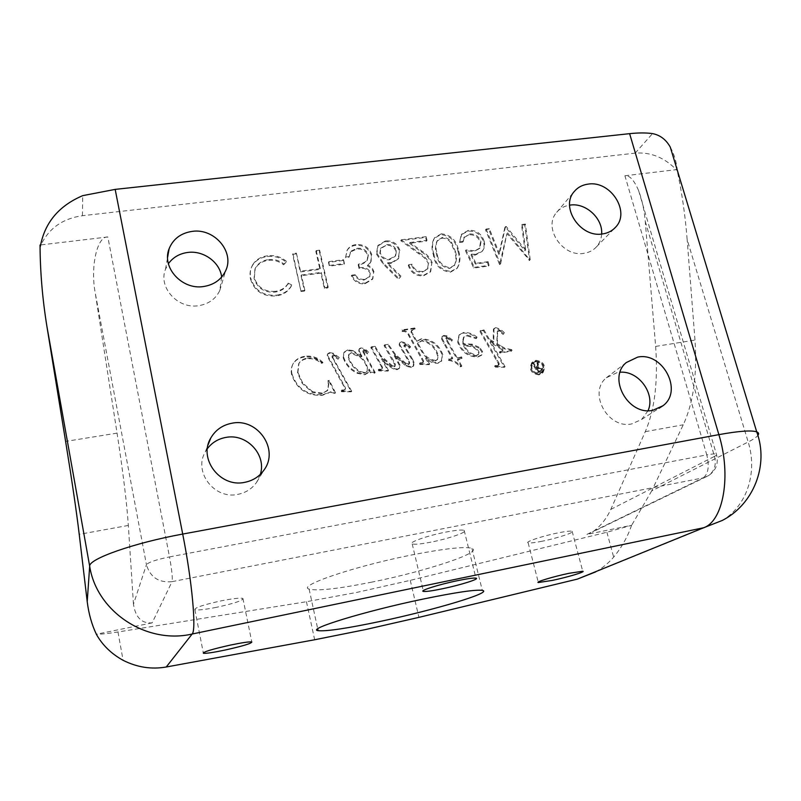 <?xml version="1.0" encoding="UTF-8"?>
<svg xmlns="http://www.w3.org/2000/svg" width="801" height="801" viewBox="0 0 801 801"><rect width="100%" height="100%" fill="white"/><g stroke="black" fill="none" stroke-linecap="round" stroke-linejoin="round"><path stroke-width="0.6" stroke-dasharray="4 3" d="M372.014 582.077C338.372 588.815 317.406 591.158 309.116 589.105C296.68 585.962 354.543 566.157 412.185 554.863C444.955 548.515 464.87 546.342 471.919 548.345C483.834 552.259 425.121 571.453 372.014 582.077M536.129 361.091C543.178 362.212 545.281 365.847 542.437 371.974L539.443 373.486C532.425 372.395 530.292 368.79 533.065 362.663L536.129 361.091M535.448 361.702C542.497 362.833 544.59 366.457 541.746 372.575L538.763 374.087C531.744 373.006 529.631 369.401 532.395 363.274L535.448 361.702M538.973 374.878C531.073 373.656 528.68 369.591 531.794 362.693L535.248 360.921C543.178 362.192 545.541 366.277 542.337 373.176L538.973 374.878M539.654 374.277C531.744 373.056 529.351 368.991 532.465 362.082L535.919 360.3C543.869 361.571 546.232 365.667 543.018 372.575L539.654 374.277M601.651 234.042C601.361 239.028 599.639 243.294 596.475 246.848C593.171 250.433 588.955 252.595 583.829 253.346C562.442 257.351 542.768 227.434 556.695 212.335C559.979 208.42 564.274 206.027 569.581 205.166M221.677 277.036L219.784 290.553C215.679 298.973 208.64 304.02 198.668 305.682C177.902 309.306 157.957 287.359 165.497 269.266L168.4 263.699M648.079 410.663L641.641 419.444L631.819 423.889C607.939 429.486 587.784 392.66 606.347 377.772L617.361 372.505L620.114 372.215M260.335 474.372L256.67 482.222C252.115 488.75 245.807 492.805 237.757 494.387C214.298 499.664 193.121 471.699 205.356 451.794L207.399 448.61M542.127 541.226C534.557 542.738 529.892 543.268 528.149 542.828C524.505 541.987 542.808 535.879 558.367 532.815C565.856 531.333 570.442 530.813 572.124 531.243C575.699 532.154 557.306 538.222 542.127 541.226M216.37 607.348C204.776 609.631 197.607 610.412 194.873 609.691C194.463 607.729 203.404 604.745 221.687 600.74C233.251 598.497 240.33 597.726 242.923 598.447C243.244 600.44 234.393 603.403 216.37 607.348M430.948 542.137C421.056 544.049 414.808 544.65 412.215 543.949C407.479 542.698 427.203 535.649 445.767 532.104C455.549 530.232 461.686 529.651 464.169 530.342C468.875 531.694 449.001 538.662 430.948 542.137M586.943 534.387L592.319 532.104C600.139 526.698 606.297 519.128 610.793 509.416L645.286 431.669C654.697 409.842 658.142 381.426 655.639 346.412L645.246 221.396C644.384 210.463 642.182 200.22 638.637 190.668C634.082 180.075 629.506 175.099 624.91 175.749L706.792 454.888L169.502 556.915L107.825 236.976C97.141 235.945 90.253 266.733 95.239 292.966L146.443 564.675L133.457 604.244C135.509 617.501 141.737 623.709 152.14 622.878L172.035 581.656L703.118 477.877L586.943 534.387L631.639 525.286L606.898 532.244L410.252 580.355L356.745 592.42L306.463 601.721L117.967 631.979C108.515 633.491 101.306 634.252 96.34 634.262M465.441 250.713L473.771 268.075L488.47 266.072L487.509 262.418L475.333 264.06L470.958 254.938L475.363 255.068L482.082 251.454C484.054 248.68 484.545 245.527 483.554 241.982C480.97 234.373 475.734 230.758 467.854 231.139L461.246 234.813L459.514 242.533L462.738 242.112L463.829 237.657L468.985 234.743C474.663 234.533 478.467 237.126 480.4 242.533L479.409 248.66L473.822 251.494L465.441 250.713L466.012 249.942L474.342 267.324L473.771 268.075M428.365 263.789L427.384 269.226L422.237 272.19C416.951 272.46 413.406 270.057 411.604 264.971L408.29 265.411C410.743 272.69 415.759 276.175 423.339 275.884L430.207 272.12L431.729 263.639C429.686 258.593 426.132 254.618 421.066 251.704L409.481 243.294L426.522 241.111L425.601 237.456L400.68 240.62L418.663 253.657C423.138 256.12 426.372 259.494 428.365 263.789L427.894 268.465L422.237 272.19M370.192 273.281L369.581 276.866L363.984 280.06C360.06 280.41 356.966 278.888 354.713 275.464L351.309 275.924C354.132 281.592 358.638 284.235 364.835 283.844L372.425 279.359L373.566 272.821C372.695 269.567 370.633 267.254 367.359 265.872L370.683 262.227L371.364 255.459C368.66 248.22 363.394 244.866 355.554 245.406C351.809 245.827 348.966 247.499 347.043 250.443L345.501 257.772L348.906 257.331L350.668 251.904L356.505 249.121C362.002 248.49 365.807 250.643 367.919 255.589L367.078 260.495C364.886 263.068 361.922 264.51 358.187 264.821L359.078 268.575C364.075 267.614 367.779 269.186 370.192 273.281L370.022 276.115L363.984 280.06M296.08 253.927L292.605 254.378L301.026 291.534L304.52 291.063L301.036 275.764L320.851 273.141L324.365 288.37L327.819 287.899L319.259 250.983L315.824 251.414L319.969 269.356L300.175 271.96L296.41 253.136L292.926 253.577L292.605 254.378M479.198 348.165L471.539 344.82L463.018 344.31L462.467 342.157L463.459 337.451L466.552 335.769L476.124 338.653L476.445 337.782C472.44 334.528 468.034 332.956 463.228 333.076L458.923 335.259L457.701 342.217C461.216 351.859 467.884 356.795 477.706 357.036L481.231 355.454L482.002 352.25L479.198 348.165L479.799 347.524L472.129 344.17L471.539 344.82M419.584 363.434L419.844 364.475L429.116 364.655L425.621 358.478C429.246 361.792 433.321 363.394 437.867 363.284L441.221 361.421L442.302 355.354C438.477 345.111 431.288 339.814 420.765 339.474L416.099 341.566L411.023 332.205L411.233 330.873L414.718 329.652L414.227 328.66L401.621 330.523L402.152 331.514C405.316 331.133 407.509 332.555 408.73 335.759L423.008 361.481L422.828 362.753L421.726 363.294L419.584 363.434L420.104 362.803L419.844 364.475M368.68 369.682L370.412 372.755L374.778 373.176L362.843 351.739L363.324 350.718L367.419 353.892L368.22 353.071C366.167 350.377 363.554 348.886 360.38 348.575L358.978 349.336L358.778 351.178L361.501 356.866L352.44 351.208L347.304 350.548L343.819 352.75L343.198 357.717C345.621 364.896 350.417 370.132 357.566 373.426L364.735 374.748L367.719 373.106L369.131 369.051L370.863 372.135L370.412 372.755M330.693 392.34L335.098 393.301L328.871 380.926L327.779 381.096L328.43 384.45L327.439 390.638L321.932 393.732L312.28 392.37L302.287 383.479L297.551 372.956L298.673 363.824C300.565 360.991 303.279 359.329 306.813 358.848C312.19 358.127 316.986 359.609 321.191 363.294L322.553 363.083C317.386 358.027 311.329 356.004 304.37 357.016C299.544 357.657 295.809 359.869 293.146 363.674C291.264 366.998 290.753 370.593 291.594 374.467C296.61 389.016 306.853 395.974 322.352 395.344L331.083 391.729L334.397 392.88L334.007 393.481M107.825 236.976L40.971 244.886C48.941 228.245 62.758 218.523 82.423 215.709L635.163 153.141C650.612 151.95 664.329 157.457 676.294 169.662L677.376 170.853L676.985 169.582C681.861 192.07 685.255 215.389 687.148 239.549L748.184 441.992L651.674 490.933L683.253 424.78C693.356 403.023 697.27 374.788 694.978 340.075L687.148 239.549M624.91 175.749L676.985 169.582M341.216 390.658L341.456 391.729L351.259 391.829L331.964 356.936L332.705 355.814L338.012 359.198L338.893 358.187L332.675 353.832L329.201 353.271L327.439 354.342L327.138 355.924L345.131 388.695L344.911 389.737L343.249 390.538L341.216 390.658L341.616 390.057L341.456 391.729M378.282 369.882L378.733 370.903L388.034 371.093L381.616 359.058L387.384 365.066L393.792 369.271L397.136 369.672L399.138 368.54L399.609 365.937L394.182 355.784L406.187 366.277L411.364 367.439L413.176 366.437L413.536 363.223L412.125 359.919L403.874 346.032L404.395 345.111L409.351 348.165L410.122 347.454C407.529 344.6 404.445 342.938 400.89 342.468L399.439 343.289L399.138 344.951L408.82 361.952L409.101 364.115L408.36 364.635L405.346 363.854L395.013 355.103L387.864 344.971L384.029 345.551L394.963 365.186L394.212 366.848L392.009 366.488L380.455 356.315L374.628 346.973L370.773 347.554L382.087 367.929L381.807 369.131L380.445 369.882L378.282 369.882L378.743 369.251L378.733 370.903M448.61 360.44C453.176 360.981 456.991 363.103 460.074 366.818L461.266 366.628L457.341 359.689L461.436 359.048L461.046 357.496L456.49 358.207L445.596 338.963L446.047 338.012L447.879 338.613L451.353 341.566L452.064 340.745L446.487 336.55L443.434 336.06L441.912 336.891L441.551 338.973L452.215 358.878L448.109 359.519L448.61 360.44L449.171 359.809C453.736 360.35 457.561 362.473 460.645 366.197L460.074 366.818M494.577 366.187L495.479 367.118L504.44 367.299L490.032 342.177L501.586 349.426L502.197 351.228L499.283 352.05L499.844 353.031L511.489 351.208L510.948 350.227L504.089 348.735L496.75 344.49L497.321 331.344L499.113 331.364L503.168 334.448L503.899 333.596C501.336 330.773 498.352 329.001 494.938 328.3L493.396 329.311L493.166 342.407L488.68 339.824L483.383 330.573L479.719 331.123L498.212 363.454L498.332 365.446L496.82 366.117L494.577 366.187L495.198 365.566L496.099 366.498L495.479 367.118M250.553 279.199C254.508 291.224 263.038 296.791 276.125 295.909C282.813 295.028 287.779 291.924 291.043 286.588L291.474 285.747L287.909 283.914C285.126 288.58 280.841 291.304 275.043 292.085C264.33 292.776 257.331 288.24 254.057 278.468L254.958 269.176C257.692 264.09 262.127 261.156 268.265 260.405C273.922 259.754 279.038 261.216 283.614 264.801L286.177 262.197C280.7 257.582 274.453 255.709 267.444 256.59C260.976 257.291 256.05 260.155 252.655 265.181L251.694 266.963C249.952 270.828 249.572 274.903 250.553 279.199L250.823 278.428C254.788 290.473 263.319 296.05 276.425 295.168L276.125 295.909M343.138 260.495L328.48 262.398L329.361 266.172L344.03 264.25L343.539 259.714L328.861 261.627L328.48 262.398M376.49 254.117L383.228 264.13L398.427 279.269L400.52 276.946L387.073 263.539L391.018 263.379L398.187 259.073L399.389 251.214C397.056 244.495 392.29 241.311 385.091 241.652L377.621 246.167L376.49 254.117L376.931 253.336L383.679 263.359L398.908 278.528L398.427 279.269M458.052 251.674C456.32 241.431 450.562 235.734 440.78 234.583L434.062 238.528C431.619 243.554 431.399 249.021 433.391 254.908C434.923 265.251 440.59 271.018 450.392 272.2L456.981 268.455C459.744 263.339 460.104 257.742 458.052 251.674L458.603 250.903C456.88 240.65 451.113 234.943 441.311 233.782L440.78 234.583M498.863 254.418L488.73 229.416L485.536 229.827L499.574 264.57L506.903 233.602L529.591 260.495L524.725 224.841L521.581 225.241L525.055 250.863L505.601 227.274L504.89 227.364L498.863 254.418L499.474 253.647L489.331 228.625L488.73 229.416M152.14 622.878L96.35 634.232M631.558 525.326C627.724 536.71 621.756 547.303 613.656 557.126C608.68 562.963 602.692 567.879 595.674 571.894L722.272 520.46C747.133 505.801 757.696 472.33 748.184 441.992C753.22 439.439 756.454 437.246 757.886 435.424M40.32 246.498L40.691 244.926M670.287 147.144C674.142 154.102 676.505 162.012 677.376 170.853M651.674 490.933L631.639 525.286M133.457 604.244L128.34 525.436C126.828 503.038 123.074 472.27 117.056 433.131L95.239 292.966M334.397 392.88L335.499 392.71L335.098 393.301M335.499 392.71L329.261 380.305L328.871 380.926M329.261 380.305L327.779 381.096M328.17 380.485L328.43 384.45M328.821 383.829L327.829 390.037L321.932 393.732M322.312 393.131L312.65 391.759L312.28 392.37M312.65 391.759L302.638 382.858L302.287 383.479M302.638 382.858L297.892 372.325L297.551 372.956M297.892 372.325L299.023 363.183C300.906 360.34 303.629 358.678 307.163 358.197L306.813 358.848M307.163 358.197C312.55 357.476 317.356 358.958 321.571 362.643L321.191 363.294M321.571 362.643L322.933 362.442L322.553 363.083M322.933 362.442C317.757 357.376 311.689 355.344 304.72 356.355L304.37 357.016M304.72 356.355C299.894 356.996 296.15 359.218 293.486 363.023C291.604 366.357 291.083 369.962 291.934 373.837L291.594 374.467M291.934 373.837C296.951 388.405 307.214 395.374 322.733 394.743L322.352 395.344M322.733 394.743L331.083 391.729M341.867 391.128L351.679 391.238L351.259 391.829M351.679 391.238L333.797 359.228L333.406 359.879M333.797 359.228L332.355 356.285L331.964 356.936M333.096 355.163L334.407 355.454L334.007 356.105M334.407 355.454L338.412 358.558L338.012 359.198M339.304 357.536L333.066 353.171L332.675 353.832M333.066 353.171L329.581 352.62L329.201 353.271M329.581 352.62L327.819 353.692L327.138 355.924M327.529 355.274L343.769 384.7L345.541 388.084L345.131 388.695M345.541 388.084L345.321 389.126L343.249 390.538M343.659 389.937L341.616 390.057M370.863 372.135L375.228 372.555L374.778 373.176M375.228 372.555L363.664 351.789L363.223 352.44M363.664 351.789L363.274 351.078L362.843 351.739M363.274 351.078L363.344 350.357L362.913 351.008M363.764 350.067L364.655 350.337L364.215 350.988M364.655 350.337L367.859 353.241L367.419 353.892M368.66 352.43C366.608 349.727 363.994 348.225 360.81 347.914L360.38 348.575M360.81 347.914L359.409 348.675L358.778 351.178M359.208 350.518L360.65 353.932L360.22 354.583M360.65 353.932L361.942 356.215L361.501 356.866M361.942 356.215L352.861 350.558L352.44 351.208M352.861 350.558L347.714 349.887L347.304 350.548M347.714 349.887L344.23 352.09L343.198 357.717M343.609 357.066C346.042 364.255 350.838 369.501 357.997 372.805L357.566 373.426M357.997 372.805L365.176 374.127L364.735 374.748M365.176 374.127L368.17 372.485L369.131 369.051M367.439 367.459L367.108 371.243L364.765 372.535L360.24 371.504C354.543 368.1 350.688 363.354 348.685 357.266L349.116 354.012L351.238 352.64L359.689 355.994C363.644 359.018 366.227 362.843 367.439 367.459L366.668 371.874L364.325 373.156L359.809 372.125C354.112 368.73 350.267 363.994 348.265 357.917L348.695 354.663L350.818 353.291L359.259 356.645C363.203 359.659 365.787 363.474 366.998 368.09M364.765 372.535L364.325 373.156M359.689 355.994L359.259 356.645M351.238 352.64L350.818 353.291M348.685 357.266L348.265 357.917M360.24 371.504L359.809 372.125M379.193 370.282L388.505 370.473L388.034 371.093M388.505 370.473L382.087 358.417L381.616 359.058M382.087 358.417L387.854 364.435L387.384 365.066M387.854 364.435L394.272 368.64L393.792 369.271M394.272 368.64L397.616 369.041L397.136 369.672M397.616 369.041L399.629 367.919L399.609 365.937M400.1 365.306L394.663 355.133L394.182 355.784M394.663 355.133L406.688 365.656L406.187 366.277M406.688 365.656L411.874 366.808L411.364 367.439M411.874 366.808L413.676 365.807L414.047 362.593L413.536 363.223M414.047 362.593L412.625 359.279L412.125 359.919M412.625 359.279L404.375 345.381L403.874 346.032M404.375 345.381L404.465 344.71L403.974 345.361M404.885 344.46L406.017 344.8L405.516 345.461M406.017 344.8L409.852 347.514L409.351 348.165M409.852 347.514L410.623 346.803L410.122 347.454M410.623 346.803C408.019 343.939 404.936 342.277 401.371 341.807L400.89 342.468M401.371 341.807L399.929 342.638L399.138 344.951M399.619 344.3L409.321 361.311L408.82 361.952M409.321 361.311L409.171 362.973M409.671 362.342L409.101 364.115M409.601 363.484L408.36 364.635M408.86 364.004L405.847 363.223L405.346 363.854M405.847 363.223L395.494 354.453L395.013 355.103M395.494 354.453L388.335 344.32L387.864 344.971M388.335 344.32L384.5 344.891L384.029 345.551M384.5 344.891L393.722 361.011L395.444 364.555L394.963 365.186M395.444 364.555L394.212 366.848M394.693 366.217L392.49 365.857L392.009 366.488M392.49 365.857L380.916 355.664L380.455 356.315M380.916 355.664L375.078 346.312L374.628 346.973M375.078 346.312L371.223 346.893L370.773 347.554M371.223 346.893L382.167 366.528L381.707 367.158M382.167 366.528L382.087 367.929M382.558 367.309L382.267 368.5L380.445 369.882M380.906 369.261L378.743 369.251M420.355 363.844L429.646 364.024L429.116 364.655M429.646 364.024L426.152 357.837L425.621 358.478M426.152 357.837C429.777 361.161 433.862 362.763 438.407 362.653L437.867 363.284M438.407 362.653L441.772 360.79L442.302 355.354M442.853 354.713C439.018 344.45 431.819 339.153 421.276 338.813L420.765 339.474M421.276 338.813L416.099 341.566M416.61 340.906L411.524 331.534L411.023 332.205M411.524 331.534L411.734 330.202L415.228 328.981L414.718 329.652M415.228 328.981L414.728 327.979L414.227 328.66M414.728 327.979L402.112 329.842L401.621 330.523M402.112 329.842L402.643 330.843L402.152 331.514M402.643 330.843C405.817 330.463 408.009 331.874 409.221 335.088L422.207 358.127L421.686 358.758M422.207 358.127L423.539 360.85L423.008 361.481M423.539 360.85L423.349 362.122L421.726 363.294M422.247 362.663L420.104 362.803M435.694 360.37C429.696 359.709 425.201 356.535 422.197 350.818L417.852 343.118L422.167 340.295C430.347 341.897 435.684 346.903 438.167 355.334L437.596 359.289L435.153 361.001C429.166 360.35 424.68 357.166 421.676 351.469L417.341 343.779L421.646 340.956C429.817 342.548 435.143 347.554 437.626 355.964L437.056 359.919L435.153 361.001M422.197 350.818L421.676 351.469M417.852 343.118L417.341 343.779M438.167 355.334L437.626 355.964M422.167 340.295L421.646 340.956M460.645 366.197L461.837 366.007L461.266 366.628M461.837 366.007L457.902 359.058L457.341 359.689M457.902 359.058L462.017 358.417L461.436 359.048M462.017 358.417L461.616 356.866L461.046 357.496M461.616 356.866L456.49 358.207M457.061 357.576L448.099 341.777L447.549 342.428M448.099 341.777L446.147 338.302L445.596 338.963M446.147 338.302L446.598 337.351L446.047 338.012M446.598 337.351L448.43 337.952L447.879 338.613M448.43 337.952L451.904 340.906L451.353 341.566M452.625 340.085L447.038 335.889L446.487 336.55M447.038 335.889L443.974 335.399L443.434 336.06M443.974 335.399L442.452 336.22L441.551 338.973M442.102 338.312L452.775 358.237L452.215 358.878M452.775 358.237L448.109 359.519M448.66 358.888L449.171 359.809M472.129 344.17L463.599 343.659L463.018 344.31M463.599 343.659L463.048 341.506L462.467 342.157M463.048 341.506L464.029 336.8L466.552 335.769M467.123 335.108L476.715 337.992L476.124 338.653M476.715 337.992L477.036 337.131L476.445 337.782M477.036 337.131C473.021 333.867 468.615 332.295 463.809 332.415L463.228 333.076M463.809 332.415L459.494 334.588L457.701 342.217M458.272 341.566C461.787 351.218 468.465 356.165 478.307 356.405L477.706 357.036M478.307 356.405L481.832 354.823L482.602 351.609L482.002 352.25M482.602 351.609L479.799 347.524M479.018 352.09L478.608 354.242L477.026 354.993C471.108 354.262 466.823 350.998 464.169 345.181L470.788 345.752C474.613 346.553 477.356 348.665 479.018 352.09L478.007 354.883L476.435 355.624C470.527 354.903 466.242 351.629 463.599 345.832L470.207 346.402C474.032 347.203 476.765 349.316 478.417 352.73M477.026 354.993L476.435 355.624M464.169 345.181L463.599 345.832M470.788 345.752L470.207 346.402M496.099 366.498L505.081 366.678L504.44 367.299M505.081 366.678L490.653 341.526L490.032 342.177M490.653 341.526L502.207 348.785L501.586 349.426M502.207 348.785L502.978 349.847L502.347 350.488M502.978 349.847L502.818 350.588L499.283 352.05M499.914 351.419L500.475 352.4L499.844 353.031M500.475 352.4L512.129 350.568L511.489 351.208M512.129 350.568L511.589 349.586L510.948 350.227M511.589 349.586L504.72 348.095L500.535 345.672L499.914 346.312M500.535 345.672L497.371 343.849L496.75 344.49M497.371 343.849L497.581 331.334L496.96 331.994M498.472 330.362L499.734 330.693L499.113 331.364M499.734 330.693L503.789 333.797L503.168 334.448M504.53 332.936C501.967 330.102 498.973 328.34 495.559 327.629L494.938 328.3M495.559 327.629L493.396 329.311M494.007 328.64L493.776 341.757L493.166 342.407M493.776 341.757L489.291 339.173L488.68 339.824M489.291 339.173L483.984 329.902L483.383 330.573M483.984 329.902L479.719 331.123M480.31 330.463L498.843 362.833L498.212 363.454M498.843 362.833L499.233 363.824L498.612 364.445M499.233 363.824L498.953 364.825L496.82 366.117M497.451 365.496L495.198 365.566M541.146 369.441L541.156 370.773L538.032 371.534L536.199 368.62L537.831 368.35L541.146 369.441L541.826 368.84L541.836 370.162L538.032 371.534M538.713 370.933L536.87 368.019L536.199 368.62M536.87 368.019L538.512 367.739L541.826 368.84M532.955 363.213L538.472 371.954L542.698 370.893L542.627 368.71L537.962 366.848L538.713 362.292L537.711 362.452L536.96 367.008L536.31 367.118L533.766 363.083L532.285 363.834L537.791 372.565L541.536 371.824L541.947 369.311L537.281 367.459L538.032 362.913L537.04 363.063L536.29 367.619L535.629 367.729L533.096 363.704L532.285 363.834M536.31 367.118L535.629 367.729M533.766 363.083L533.096 363.704M536.96 367.008L536.29 367.619M537.711 362.452L537.04 363.063M538.713 362.292L538.032 362.913M537.962 366.848L537.281 367.459M542.627 368.71L541.947 369.311M542.227 371.213L541.536 371.824M538.472 371.954L537.791 372.565M276.425 295.168C283.123 294.287 288.11 291.174 291.374 285.837L291.474 285.747M291.804 284.996L288.23 283.164L287.909 283.914M288.23 283.164C285.436 287.829 281.151 290.553 275.354 291.334L275.043 292.085M275.354 291.334C264.61 292.035 257.612 287.489 254.328 277.707L254.057 278.468M254.328 277.707L255.239 268.405C257.972 263.299 262.418 260.375 268.555 259.614L268.265 260.405M268.555 259.614C274.222 258.963 279.339 260.425 283.924 264.02L283.614 264.801M283.924 264.02L286.177 262.197M286.488 261.416C281.011 256.791 274.753 254.918 267.734 255.799L267.444 256.59M267.734 255.799C261.256 256.49 256.32 259.364 252.926 264.39L252.655 265.181M252.926 264.39L251.955 266.172C250.222 270.047 249.842 274.132 250.823 278.428M292.926 253.577L301.026 291.534M301.366 290.793L304.871 290.322L304.52 291.063M304.871 290.322L301.386 275.003L301.036 275.764M301.386 275.003L321.221 272.38L320.851 273.141M321.221 272.38L324.745 287.619L324.365 288.37M324.745 287.619L328.2 287.148L327.819 287.899M328.2 287.148L319.629 250.182L319.259 250.983M319.629 250.182L316.185 250.623L315.824 251.414M316.185 250.623L320.34 268.585L319.969 269.356M320.34 268.585L300.515 271.189L300.175 271.96M300.515 271.189L296.41 253.136M328.861 261.627L329.361 266.172M329.742 265.401L344.43 263.479L344.03 264.25M344.43 263.479L343.539 259.714M364.415 279.309C360.48 279.669 357.386 278.127 355.133 274.713L354.713 275.464M355.133 274.713L351.719 275.164L351.309 275.924M351.719 275.164C354.543 280.841 359.068 283.484 365.276 283.103L364.835 283.844M365.276 283.103L372.876 278.608L373.566 272.821M374.007 272.06C373.136 268.806 371.063 266.493 367.799 265.111L367.359 265.872M367.799 265.111L370.683 262.227M371.123 261.456L371.364 255.459M371.804 254.678C369.101 247.429 363.824 244.075 355.964 244.605L355.554 245.406M355.964 244.605C352.22 245.026 349.376 246.708 347.444 249.652L345.501 257.772M345.912 256.991L349.316 256.55L348.906 257.331M349.316 256.55L350.668 251.904M351.078 251.114L356.926 248.33L356.505 249.121M356.926 248.33C362.422 247.699 366.237 249.862 368.36 254.808L367.919 255.589M368.36 254.808L367.509 259.724C365.316 262.297 362.342 263.739 358.608 264.05L358.187 264.821M358.608 264.05L359.509 267.804L359.078 268.575M359.509 267.804C364.505 266.853 368.21 268.425 370.633 272.53M398.908 278.528L400.52 276.946M401.001 276.195L387.534 262.778L387.073 263.539M387.534 262.778L391.479 262.618L391.018 263.379M391.479 262.618L398.668 258.302L399.389 251.214M399.869 250.433C397.526 243.704 392.76 240.51 385.541 240.861L385.091 241.652M385.541 240.861L378.062 245.376L376.931 253.336M386.633 244.535C391.459 244.205 394.743 246.247 396.495 250.663L395.684 255.549L389.867 258.983C385.061 259.334 381.857 257.261 380.255 252.766L381.006 247.93L386.172 245.326C390.988 244.996 394.272 247.028 396.014 251.444L395.213 256.33L389.406 259.754C384.61 260.105 381.406 258.042 379.804 253.547L380.555 248.721L386.172 245.326M396.495 250.663L396.014 251.444M389.867 258.983L389.406 259.754M380.255 252.766L379.804 253.547M422.748 271.439C417.461 271.709 413.907 269.306 412.104 264.21L411.604 264.971M412.104 264.21L408.78 264.65L408.29 265.411M408.78 264.65C411.243 271.94 416.26 275.434 423.849 275.144L423.339 275.884M423.849 275.144L430.738 271.369L431.729 263.639M432.25 262.878C430.207 257.832 426.653 253.847 421.576 250.923L409.972 242.513L409.481 243.294M409.972 242.513L427.033 240.33L426.522 241.111M427.033 240.33L426.112 236.655L425.601 237.456M426.112 236.655L401.161 239.829L400.68 240.62M401.161 239.829L419.163 252.886L418.663 253.657M419.163 252.886C423.649 255.349 426.883 258.733 428.885 263.028M441.311 233.782L434.583 237.737C432.139 242.773 431.919 248.24 433.922 254.137L433.391 254.908M433.922 254.137C435.454 264.49 441.121 270.267 450.933 271.459L450.392 272.2M450.933 271.459L457.531 267.704C460.305 262.578 460.665 256.981 458.603 250.903M455.368 251.344C457.021 256.24 456.81 260.796 454.738 265.001L450.102 267.744C442.522 266.493 438.227 261.817 437.196 253.727C435.514 248.961 435.604 244.535 437.456 240.42L442.352 237.426C446.347 237.286 449.461 238.988 451.684 242.543L455.368 251.344L454.818 252.115C456.46 257.011 456.25 261.557 454.187 265.752L449.551 268.495C441.992 267.244 437.696 262.578 436.675 254.498C434.993 249.742 435.073 245.316 436.935 241.211L441.822 238.217C445.817 238.077 448.92 239.779 451.143 243.324L454.818 252.115M450.102 267.744L449.551 268.495M451.684 242.543L451.143 243.324M442.352 237.426L441.822 238.217M474.342 267.324L489.071 265.331L488.47 266.072M489.071 265.331L488.109 261.667L487.509 262.418M488.109 261.667L475.914 263.309L475.333 264.06M475.914 263.309L471.529 254.167L470.958 254.938M471.529 254.167L475.934 254.307L475.363 255.068M475.934 254.307L482.663 250.683C484.645 247.909 485.136 244.756 484.144 241.211L483.554 241.982M484.144 241.211C481.551 233.582 476.315 229.957 468.425 230.348L467.854 231.139M468.425 230.348L461.807 234.022L459.514 242.533M460.064 241.752L463.298 241.331L462.738 242.112M463.298 241.331L464.39 236.866L468.985 234.743M469.556 233.952C475.233 233.742 479.048 236.345 480.98 241.762L480.4 242.533M480.98 241.762L479.989 247.889L473.822 251.494M474.402 250.723L466.012 249.942M489.331 228.625L486.127 229.036L485.536 229.827M486.127 229.036L500.184 263.819L499.574 264.57M500.184 263.819L500.024 264.51M500.645 263.759L506.903 233.602M507.524 232.821L529.781 259.804L529.131 260.555M529.781 259.804L529.591 260.495M530.242 259.744L525.356 224.05L524.725 224.841M525.356 224.05L522.212 224.45L521.581 225.241M522.212 224.45L525.696 250.102L525.055 250.863M525.696 250.102L506.212 226.483L505.601 227.274M506.212 226.483L504.89 227.364M505.501 226.573L499.474 253.647M306.463 601.721L314.653 639.759M606.898 532.244L613.656 557.126M410.252 580.355L418.933 617.361M117.967 631.979L123.104 660.314M82.423 215.709L82.703 195.654M635.163 153.141L652.535 133.597M655.639 346.412L694.978 340.075M645.286 431.669L683.253 424.78M610.793 509.416L714.472 456.39L645.246 221.396M128.34 525.436L79.229 534.337M117.056 433.131L65.612 441.411M714.472 456.39C716.505 464.65 714.522 471.068 708.535 475.654L703.118 477.877C708.284 474.092 709.506 466.432 706.792 454.888C711.829 453.957 715.023 453.686 716.364 454.097C717.326 454.477 716.695 455.248 714.472 456.39M172.035 581.656C158.718 582.918 150.188 577.251 146.443 564.675C148.465 562.262 156.155 559.669 169.502 556.915C171.905 570.122 172.746 578.372 172.035 581.656M328.921 392.58L328.53 393.181M329.451 359.319L329.071 359.959M343.769 384.7L343.359 385.311M364.996 354.172L364.555 354.823M398.538 361.852L398.047 362.493M406.477 349.086L405.977 349.737M402.262 349.496L401.772 350.147M407.409 358.027L406.908 358.668M393.722 361.011L393.241 361.651M380.906 364.275L380.445 364.906M412.805 334.167L412.305 334.838M409.221 335.088L408.73 335.759M444.134 342.768L443.584 343.429M493.997 343.639L493.376 344.28M500.845 351.269L500.214 351.909M504.72 348.095L504.089 348.735M497.411 338.312L496.79 338.973M497.391 360.29L496.76 360.911M540.395 370.653L539.714 371.264M538.512 367.739L537.831 368.35M540.274 371.664L539.594 372.275M383.679 263.359L383.228 264.13M421.576 250.923L421.066 251.704M437.196 253.727L436.675 254.498M309.116 589.105L317.717 628.865M542.437 371.974L541.746 372.575M532.465 362.082L531.794 362.693M556.695 212.335L574.247 191.539M165.497 269.266L167.609 257.341M606.347 377.772L626.322 362.533M205.356 451.794L208.08 444.865M528.149 542.828L538.232 582.067M194.873 609.691L203.284 652.735M412.215 543.949L423.248 590.627M464.169 530.342L475.934 578.132M242.923 598.447L251.804 641.931M572.124 531.243L582.738 571.243M256.67 482.222L264.19 469.776M641.641 419.444L659.013 408.29M219.784 290.553L225.562 270.928M596.475 246.848L614.497 228.315M638.637 190.668L716.364 454.097C718.837 463.138 716.224 470.327 708.535 475.654L592.319 532.104M327.439 390.638L327.829 390.037M298.673 363.824L299.023 363.183M293.146 363.674L293.486 363.023M332.085 356.205L332.475 355.554M327.439 354.342L327.819 353.692M344.911 389.737L345.321 389.126M358.978 349.336L359.409 348.675M343.819 352.75L344.23 352.09M367.719 373.106L368.17 372.485M366.668 371.874L367.108 371.243M348.695 354.663L349.116 354.012M399.138 368.54L399.629 367.919M413.176 366.437L413.676 365.807M399.439 343.289L399.929 342.638M408.991 364.255L409.491 363.624M394.813 366.508L395.293 365.877M381.807 369.131L382.267 368.5M441.221 361.421L441.772 360.79M411.233 330.873L411.734 330.202M422.828 362.753L423.349 362.122M437.056 359.919L437.596 359.289M417.832 343.028L418.342 342.367M445.686 338.212L446.237 337.551M441.912 336.891L442.452 336.22M463.459 337.451L464.029 336.8M458.923 335.259L459.494 334.588M481.231 355.454L481.832 354.823M478.007 354.883L478.608 354.242M502.197 351.228L502.818 350.588M497.321 331.344L497.942 330.683M493.636 328.941L494.257 328.27M498.332 365.446L498.953 364.825M543.018 372.575L542.337 373.176M533.065 362.663L532.395 363.274M541.156 370.773L541.836 370.162M542.017 371.504L542.698 370.893M291.043 286.588L291.374 285.837M254.958 269.176L255.239 268.405M251.694 266.963L251.955 266.172M372.425 279.359L372.876 278.608M370.152 263.169L370.593 262.398M347.043 250.443L347.444 249.652M350.127 252.645L350.538 251.864M367.078 260.495L367.509 259.724M369.581 276.866L370.022 276.115M398.187 259.073L398.668 258.302M377.621 246.167L378.062 245.376M395.213 256.33L395.684 255.549M380.555 248.721L381.006 247.93M430.207 272.12L430.738 271.369M427.384 269.226L427.894 268.465M434.062 238.528L434.583 237.737M456.981 268.455L457.531 267.704M454.187 265.752L454.738 265.001M436.935 241.211L437.456 240.42M482.082 251.454L482.663 250.683M461.246 234.813L461.807 234.022M463.829 237.657L464.39 236.866M479.409 248.66L479.989 247.889M471.919 548.345L482.292 590.367"/><path stroke-width="1.2" d="M422.638 599.168C364.685 611.223 305.952 629.316 318.107 630.657C326.197 631.528 347.143 628.395 380.936 621.266C434.272 610.022 493.786 592.309 482.292 590.367C475.454 589.446 455.569 592.38 422.638 599.168M602.452 233.952C580.385 237.997 559.929 207.038 574.247 191.539C577.781 187.334 582.437 184.861 588.204 184.11C610.642 180.305 630.828 212.035 615.488 227.304C612.084 230.978 607.749 233.201 602.452 233.952M569.581 205.166L570.252 205.076C585.801 202.633 602.963 218.453 601.651 234.042M203.634 286.518C182.067 290.202 161.311 267.384 169.141 248.68C173.206 238.868 180.876 233.111 192.13 231.389C214.418 227.895 234.993 252.135 225.562 270.928C221.316 279.639 214.007 284.836 203.634 286.518M168.4 263.699C172.996 257.371 179.414 253.627 187.644 252.465C203.384 250.192 219.935 262.147 221.677 277.036M652.875 410.302C628.214 416.019 607.208 377.862 626.322 362.533L637.666 357.116C662.747 351.659 683.393 390.858 662.998 405.727L652.875 410.302M244.545 482.372C220.135 487.799 198.067 458.693 210.763 438.057C215.539 429.887 222.668 424.93 232.18 423.178C257.612 417.892 279.339 449.311 264.19 469.776C259.464 476.545 252.916 480.74 244.545 482.372M207.399 448.61C212.075 442.532 218.262 438.798 225.952 437.406C246.678 433.221 266.763 454.758 260.335 474.372M552.3 580.415L538.352 582.527C534.808 582.187 553.381 576.57 569.01 573.306L582.738 571.243C586.202 571.634 567.539 577.231 552.3 580.415M224.891 650.092C213.236 652.525 206.067 653.586 203.384 653.266C203.104 651.914 212.165 649.17 230.578 645.045C242.192 642.642 249.271 641.611 251.804 641.931C252.005 643.313 243.033 646.037 224.891 650.092M442.142 588.825C432.2 590.878 425.962 591.739 423.439 591.428C418.823 590.868 438.888 584.48 457.561 580.665C467.394 578.652 473.521 577.811 475.934 578.132C480.49 578.763 460.295 585.1 442.142 588.825M595.674 571.894L577.391 579.103L418.933 617.361L365.106 629.656L314.653 639.759L166.238 667.003C151.459 669.576 137.081 667.353 123.104 660.314C111.339 653.796 102.418 645.115 96.34 634.262L96.35 634.232C91.755 624.58 88.711 613.716 87.219 601.651L79.229 534.337C76.546 511.909 72.01 480.94 65.612 441.411L46.939 326.578C42.453 298.893 40.16 271.699 40.05 244.996L40.32 246.498C44.646 222.788 58.773 205.847 82.703 195.654L115.174 189.386L629.616 133.657C638.417 132.726 646.057 132.706 652.535 133.597C660.204 135.129 666.122 139.654 670.287 147.144L756.715 431.849C758.727 432.62 759.108 433.812 757.886 435.424M620.114 372.215C638.647 370.613 655.629 393.852 648.079 410.663M40.691 244.926L40.05 244.996M577.391 579.103L703.608 527.759L192.15 634.022L166.238 667.003M87.219 601.651L89.672 566.207L46.939 326.578M115.174 189.386L182.708 534.067L718.877 434.643L629.616 133.657M703.608 527.759C723.253 521.251 731.623 475.744 718.877 434.643C738.832 431.038 751.438 430.107 756.715 431.849C769.19 465.341 753.451 504.54 722.272 520.46L703.608 527.759M182.708 534.067C192.16 581.646 196.515 630.467 192.15 634.022C146.553 644.675 96.641 611.804 89.672 566.207C88.541 558.978 133.957 542.908 182.708 534.067M317.717 628.865L318.107 630.657M167.609 257.341L169.141 248.68M208.08 444.865L210.763 438.057M203.284 652.735L203.384 653.266M423.248 590.627L423.439 591.428M659.013 408.29L662.998 405.727M614.497 228.315L615.488 227.304"/></g></svg>
